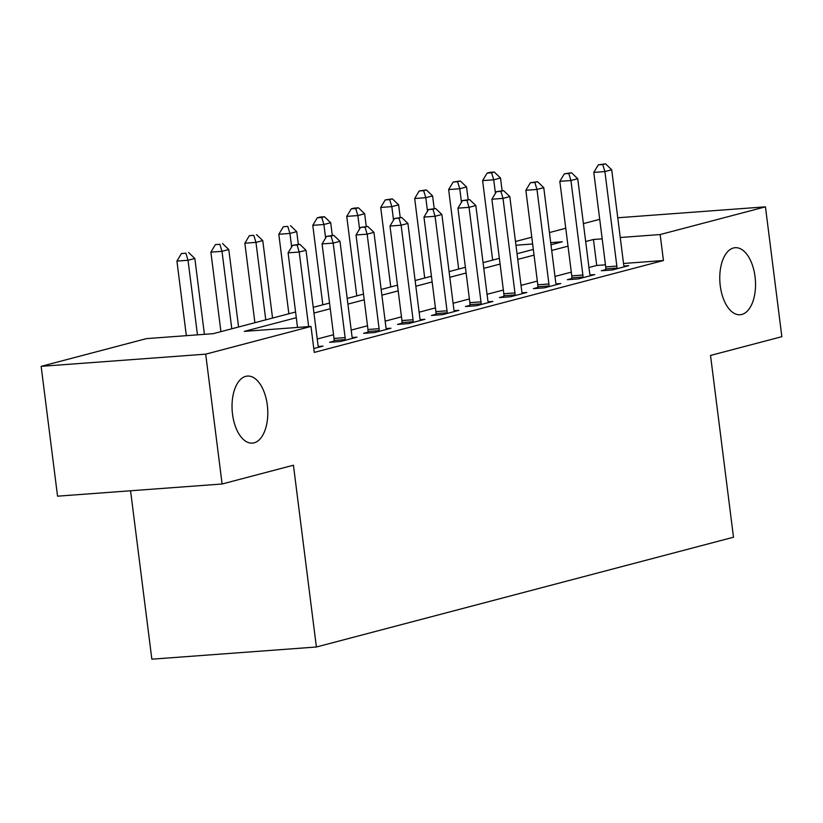 <?xml version="1.0" encoding="UTF-8"?>
<svg xmlns="http://www.w3.org/2000/svg" width="823" height="823" viewBox="0 0 823 823"><rect width="100%" height="100%" fill="white"/><g stroke="black" fill="none" stroke-linecap="round" stroke-linejoin="round"><path stroke-width="1.23" d="M720.259 285.807A33.62 17.767 -94.2 0 1 735.165 247.702A33.62 17.767 -94.2 0 1 755.041 276.651A33.62 17.767 -94.2 0 1 740.124 314.756A33.62 17.767 -94.2 0 1 720.259 285.807M232.518 414.175A33.62 17.767 -94.2 0 1 247.425 376.07A33.62 17.767 -94.2 0 1 267.3 405.029A33.62 17.767 -94.2 0 1 252.394 443.124A33.62 17.767 -94.2 0 1 232.518 414.175M130.569 490.775L151.844 659.182L316.392 647.001L733.488 537.224L710.527 355.443L781.85 336.679L765.452 206.84L660.159 234.545L620.254 237.497M316.392 647.001L293.43 465.221L222.107 483.996L57.548 496.176L41.15 366.338L146.443 338.623L213.157 333.685L295.58 311.999M515.476 241.499L531.792 237.209M549.445 232.559L565.751 228.269M583.404 223.619L599.72 219.329M296.301 317.699L244.287 331.381L310.991 326.443L314.273 352.409L663.441 260.521L623.536 263.473M605.461 264.811L596.726 265.459L588.949 267.506M571.296 272.146L554.99 276.435M537.326 281.085L521.021 285.375M503.367 290.025L487.051 294.315M469.398 298.965L453.092 303.255M435.439 307.905L419.123 312.195M401.47 316.845L385.164 321.135M367.511 325.785L351.195 330.074M333.541 334.724L317.225 339.014M313.789 348.551L323.038 346.113L318.336 346.462M334.004 341.123L329.581 342.286L340.701 341.463L357.007 337.173L352.295 337.523M367.963 332.183L363.55 333.346L374.671 332.523L390.966 328.233L386.265 328.583M401.933 323.244L397.509 324.406L408.63 323.583L424.935 319.293L420.224 319.643M435.902 314.304L431.478 315.466L442.599 314.643L458.905 310.353L454.193 310.703M469.861 305.364L465.448 306.526L476.558 305.703L492.864 301.413L488.152 301.763M503.83 296.424L499.407 297.587L510.527 296.764L526.833 292.474L522.121 292.823M537.789 287.484L533.376 288.647L544.497 287.824L560.792 283.534L556.091 283.884M571.759 278.544L567.335 279.707L578.456 278.884L594.762 274.594L590.05 274.944M605.728 269.605L601.304 270.767L612.425 269.944L628.721 265.654L624.019 266.004M222.107 483.996L205.699 354.157L41.15 366.338M617.764 217.766L765.452 206.84M663.441 260.521L660.159 234.545M310.991 326.443L205.699 354.157M602.179 238.845L593.445 239.483L585.667 241.53M568.014 246.18L551.708 250.47M534.055 255.12L517.739 259.41M500.086 264.06L483.78 268.349M466.116 272.999L449.811 277.289M432.157 281.939L415.841 286.229M398.188 290.879L381.882 295.169M364.229 299.819L347.913 304.109M330.26 308.759L313.954 313.049M550.988 244.77L562.315 241.787L550.721 242.651M532.646 243.989L515.949 245.223M313.234 307.349L329.539 303.059M347.193 298.41L363.509 294.12M381.162 289.47L397.468 285.18M415.121 280.53L431.437 276.24M449.091 271.59L465.396 267.3M483.06 262.65L499.366 258.36M517.019 253.71L533.335 249.42M596.726 265.459L593.445 239.483M308.646 326.618L299.222 252.033L306.012 250.243L317.956 344.765A5.257 2.778 85.8 0 0 318.398 346.648L318.624 347.275M297.525 327.441L288.101 252.856L299.222 252.033L297.072 244.987L299.788 244.277L292.628 245.316L297.072 244.987M292.628 245.316L288.101 252.856M306.012 250.243L299.788 244.277M204.413 334.333L194.835 258.473L188.035 260.263L176.924 261.086L186.337 335.671M185.885 253.217L181.441 253.546L185.885 253.217L188.035 260.263L197.458 334.848M188.601 252.507L194.835 258.473M176.924 261.086L181.441 253.546M345.125 340.3L345.176 339.601A5.257 2.778 85.8 0 0 345.125 337.615L333.192 243.094L339.981 241.304L351.925 335.825A5.257 2.778 85.8 0 0 352.367 337.708L352.583 338.335M333.932 341.967L334.056 340.424A5.257 2.778 85.8 0 0 334.015 338.438L322.071 243.917L333.192 243.094L331.041 236.047L333.757 235.337L326.587 236.376L331.041 236.047M326.587 236.376L322.071 243.917M339.981 241.304L333.757 235.337M379.084 331.36L379.146 330.661A5.257 2.778 85.8 0 0 379.094 328.675L367.151 234.154L373.951 232.364L385.884 326.885A5.257 2.778 85.8 0 0 386.326 328.778L386.553 329.395M367.902 333.027L368.025 331.484A5.257 2.778 85.8 0 0 367.974 329.498L356.03 234.977L367.151 234.154L365.001 227.107L367.716 226.397L360.556 227.436L365.001 227.107M360.556 227.436L356.03 234.977M373.951 232.364L367.716 226.397M413.053 322.421L413.105 321.721A5.257 2.778 85.8 0 0 413.064 319.736L401.12 225.214L407.91 223.424L419.853 317.945A5.257 2.778 85.8 0 0 420.296 319.838L420.512 320.456M401.871 324.087L401.984 322.544A5.257 2.778 85.8 0 0 401.943 320.559L389.999 226.037L401.12 225.214L398.97 218.167L401.686 217.457L394.515 218.496L398.97 218.167M394.515 218.496L389.999 226.037M407.91 223.424L401.686 217.457M238.577 326.998L228.794 249.534L222.004 251.324L210.883 252.147L220.924 331.638M219.854 244.277L215.41 244.606L219.854 244.277L222.004 251.324L231.788 328.789M222.57 243.567L228.794 249.534M210.883 252.147L215.41 244.606M272.547 318.059L262.763 240.594L255.963 242.384L244.853 243.207L254.893 322.698M253.813 235.337L249.369 235.666L253.813 235.337L255.963 242.384L265.757 319.849M256.539 234.627L262.763 240.594M244.853 243.207L249.369 235.666M298.338 244.38L296.722 231.654L289.933 233.444L278.812 234.267L288.852 313.769M287.783 226.397L283.338 226.726L287.783 226.397L289.933 233.444L291.64 246.962M290.498 225.687L296.722 231.654M278.812 234.267L283.338 226.726M447.012 313.481L447.074 312.781A5.257 2.778 85.8 0 0 447.023 310.796L435.079 216.274L441.879 214.484L453.812 309.006A5.257 2.778 85.8 0 0 454.255 310.899L454.481 311.516M435.83 315.147L435.953 313.604A5.257 2.778 85.8 0 0 435.902 311.619L423.968 217.097L435.079 216.274L432.929 209.227L435.645 208.517L428.485 209.556L432.929 209.227M428.485 209.556L423.968 217.097M441.879 214.484L435.645 208.517M332.297 235.44L330.692 222.714L323.902 224.504L312.781 225.327L322.822 304.829M321.752 217.467L324.468 216.747L320.013 217.077L317.297 217.797L321.752 217.467L323.902 224.504L325.61 238.022M324.468 216.747L330.692 222.714M312.781 225.327L317.297 217.797M480.982 304.541L481.033 303.852A5.257 2.778 85.8 0 0 480.992 301.856L469.048 207.334L475.838 205.544L487.782 300.066A5.257 2.778 85.8 0 0 488.224 301.959L488.44 302.576M469.799 306.207L469.923 304.675A5.257 2.778 85.8 0 0 469.871 302.679L457.927 208.157L469.048 207.334L466.898 200.287L469.614 199.578L462.454 200.617L466.898 200.287M462.454 200.617L457.927 208.157M475.838 205.544L469.614 199.578M514.951 295.601L515.003 294.912A5.257 2.778 85.8 0 0 514.951 292.916L503.018 198.394L509.807 196.604L521.751 291.126A5.257 2.778 85.8 0 0 522.183 293.019L522.41 293.636M503.758 297.268L503.882 295.735A5.257 2.778 85.8 0 0 503.83 293.739L491.897 199.217L503.018 198.394L500.857 191.347L503.583 190.638L496.413 191.677L500.857 191.347M496.413 191.677L491.897 199.217M509.807 196.604L503.583 190.638M548.91 286.661L548.972 285.972A5.257 2.778 85.8 0 0 548.92 283.976L536.977 189.455L543.766 187.665L555.71 282.186A5.257 2.778 85.8 0 0 556.153 284.079L556.379 284.696M537.728 288.328L537.851 286.795A5.257 2.778 85.8 0 0 537.8 284.799L525.856 190.278L536.977 189.455L534.827 182.418L537.542 181.698L530.382 182.747L534.827 182.418M530.382 182.747L525.856 190.278M543.766 187.665L537.542 181.698M366.266 226.5L364.661 213.774L357.861 215.564L346.74 216.387L356.791 295.889M355.711 208.528L358.427 207.808L353.983 208.137L351.267 208.857L355.711 208.528L357.861 215.564L359.569 229.082M358.427 207.808L364.661 213.774M346.74 216.387L351.267 208.857M400.225 217.56L398.62 204.834L391.83 206.624L380.71 207.447L390.75 286.949M389.68 199.588L392.396 198.868L385.226 199.917L389.68 199.588L391.83 206.624L393.538 220.142M392.396 198.868L398.62 204.834M380.71 207.447L385.226 199.917M434.194 208.62L432.589 195.895L425.789 197.685L414.679 198.508L424.719 278.009M423.639 190.648L426.355 189.928L419.195 190.977L423.639 190.648L425.789 197.685L427.497 211.202M426.355 189.928L432.589 195.895M414.679 198.508L419.195 190.977M582.879 277.721L582.931 277.032A5.257 2.778 85.8 0 0 582.879 275.036L570.946 180.515L577.736 178.725L589.68 273.246A5.257 2.778 85.8 0 0 590.122 275.139L590.338 275.756M571.687 279.388L571.81 277.855A5.257 2.778 85.8 0 0 571.769 275.859L559.825 181.338L570.946 180.515L568.796 173.478L571.512 172.758L564.341 173.807L568.796 173.478M564.341 173.807L559.825 181.338M577.736 178.725L571.512 172.758M468.164 199.68L466.548 186.955L459.759 188.745L448.638 189.568L458.678 269.07M457.609 181.708L460.324 180.988L453.164 182.037L457.609 181.708L459.759 188.745L461.466 202.263M460.324 180.988L466.548 186.955M448.638 189.568L453.164 182.037M616.839 268.782L616.9 268.092A5.257 2.778 85.8 0 0 616.849 266.096L604.905 171.575L611.705 169.785L623.639 264.306A5.257 2.778 85.8 0 0 624.081 266.199L624.307 266.817M605.656 270.448L605.779 268.915A5.257 2.778 85.8 0 0 605.728 266.919L593.795 172.398L604.905 171.575L602.755 164.538L605.471 163.818L598.311 164.867L602.755 164.538M598.311 164.867L593.795 172.398M611.705 169.785L605.471 163.818M502.123 190.741L500.518 178.015L493.728 179.805L482.607 180.628L492.648 260.13M491.568 172.768L494.294 172.048L489.839 172.377L487.123 173.097L491.568 172.768L493.728 179.805L495.436 193.323M494.294 172.048L500.518 178.015M482.607 180.628L487.123 173.097M345.176 339.601L334.056 340.424M345.125 337.615L334.015 338.438M379.146 330.661L368.025 331.484M379.094 328.675L367.974 329.498M413.105 321.721L401.984 322.544M413.064 319.736L401.943 320.559M447.074 312.781L435.953 313.604M447.023 310.796L435.902 311.619M481.033 303.852L469.923 304.675M480.992 301.856L469.871 302.679M515.003 294.912L503.882 295.735M514.951 292.916L503.83 293.739M548.972 285.972L537.851 286.795M548.92 283.976L537.8 284.799M582.931 277.032L571.81 277.855M582.879 275.036L571.769 275.859M616.9 268.092L605.779 268.915M616.849 266.096L605.728 266.919"/></g></svg>

